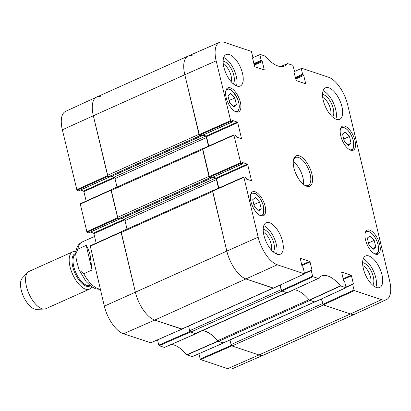 <?xml version="1.0" encoding="UTF-8"?>
<svg xmlns="http://www.w3.org/2000/svg" width="411" height="411" viewBox="0 0 411 411"><rect width="100%" height="100%" fill="white"/><g stroke="black" fill="none" stroke-linecap="round" stroke-linejoin="round"><path stroke-width="0.62" d="M314.78 301.946A1.279 0.581 -114.2 0 1 314.538 301.946L309.951 300.41A2.558 1.161 -114.2 0 1 309.396 300.076M314.538 301.946L223.075 342.964A1.279 0.581 65.8 0 0 223.317 342.959L314.677 301.993M223.075 342.964L218.482 341.428L309.951 300.41M308.99 299.732L217.578 340.724A2.558 1.161 65.8 0 0 218.482 341.428M217.578 340.724A34.519 15.669 65.8 0 0 202.402 330.629M287.166 292.622A2.558 1.161 -114.2 0 1 286.678 292.622L195.215 333.64A2.558 1.161 65.8 0 0 195.703 333.634L286.955 292.714M195.215 333.64L190.622 332.103L282.09 291.086L286.678 292.622M281.545 290.623A1.279 0.581 -114.2 0 1 281.119 289.688L189.656 330.701A1.279 0.581 65.8 0 0 190.622 332.103M189.656 330.701L188.562 326.108M273.356 288.08A1.279 0.581 -114.2 0 1 273.11 288.08L181.647 329.098A1.279 0.581 65.8 0 0 181.893 329.098L273.248 288.126M181.647 329.098L154.721 320.087A25.569 11.606 -114.2 0 1 135.347 292.108L121.158 232.549L212.626 191.536L226.81 251.095A25.569 11.606 65.8 0 0 246.184 279.069A25.569 11.606 -114.2 0 1 226.81 251.095L258.175 237.173L243.903 177.264L244.067 176.889L245.68 177.429L246.595 179.129L251.291 180.701L251.455 180.326L250.905 180.573M212.708 190.812L212.61 190.812A1.279 0.581 -114.2 0 1 212.79 190.601L121.327 231.614A1.279 0.581 65.8 0 0 121.158 232.549M127.004 229.071L124.985 220.615A1.279 0.581 65.8 0 0 124.019 219.212L121.594 218.4M119.92 219.109L118.512 218.77L209.975 177.752A1.279 0.581 -114.2 0 1 209.379 177.203M117.541 217.368L111.145 190.509L202.608 149.496L209.009 176.355L117.541 217.368A1.279 0.581 65.8 0 0 118.512 218.77M202.602 148.767A1.279 0.581 -114.2 0 1 202.777 148.561L111.314 189.574A1.279 0.581 65.8 0 0 111.145 190.509M116.986 187.031L114.972 178.574A1.279 0.581 65.8 0 0 114.001 177.172L111.576 176.36M109.901 177.069L108.499 176.73L199.962 135.712A1.279 0.581 -114.2 0 1 199.361 135.162M230.823 121.302L232.441 121.841L201.256 135.825L199.463 135.224L230.823 121.302L216.165 60.833A25.235 11.457 -114.2 0 1 219.515 42.348L188.197 56.024A25.569 11.606 65.8 0 0 184.801 74.756L198.991 134.315L107.528 175.327A1.279 0.581 65.8 0 0 108.499 176.73M107.528 175.327L93.338 115.774A25.569 11.606 -114.2 0 1 96.688 97.063L188.151 56.05A25.569 11.606 -114.2 0 1 193.047 56.024M231.408 345.358L200.198 359.014L200.589 359.574L227.72 368.657A25.235 11.457 65.8 0 0 232.508 368.652L263.826 354.976A25.569 11.606 -114.2 0 1 258.976 354.976L350.439 313.963A25.569 11.606 -114.2 0 0 355.335 313.937L263.872 354.95A25.569 11.606 -114.2 0 1 258.976 354.976L232.051 345.964L323.514 304.952L350.439 313.963A25.569 11.606 65.8 0 0 355.387 313.917L386.427 299.629A25.235 11.457 -114.2 0 1 381.547 299.676L354.416 290.592L354.025 290.032L322.918 304.32L323.308 304.88L350.439 313.963L381.547 299.676M321.453 298.977L322.543 303.554L231.08 344.567A1.279 0.581 65.8 0 0 232.051 345.964M231.08 344.567L229.985 339.969M280.03 285.116L281.119 289.688M322.974 304.489A1.279 0.581 -114.2 0 1 322.543 303.554M107.898 176.18L93.338 115.774L184.801 74.756A25.569 11.606 -114.2 0 1 188.151 56.05M199.962 135.712L201.205 136.128L201.38 135.815M202.685 135.229L205.469 136.159A1.279 0.581 -114.2 0 1 206.435 137.557L208.485 146.157M203.049 148.566L203.019 148.556A1.279 0.581 -114.2 0 0 202.777 148.561M209.975 177.752L211.218 178.169L211.398 177.855M212.703 177.269L215.482 178.199A1.279 0.581 -114.2 0 1 216.453 179.597L218.498 188.197M213.062 190.606L213.037 190.601A1.279 0.581 -114.2 0 0 212.79 190.601M273.11 288.08L246.184 279.069L273.485 288.075M92.064 269.991L83.752 273.721L79.164 269.95L77.129 263.071L76.133 258.349L75.752 254.147L77.89 249.112L86.202 245.382C87.795 247.787 89.12 251.188 90.184 255.596L92.064 269.991L86.202 245.382M75.943 251.614A20.452 9.289 65.8 0 0 72.711 251.83L29.094 271.388A20.452 9.289 65.8 0 0 27.671 272.416L22.286 278.134A17.385 7.891 65.8 0 0 21.223 289.981A17.385 7.891 65.8 0 0 36.266 309.313L44.116 309.093A20.452 9.289 65.8 0 0 45.832 308.712L89.449 289.154A20.452 9.289 65.8 0 0 91.761 286.888M27.671 272.416A20.452 9.289 65.8 0 0 26.417 286.354A20.452 9.289 65.8 0 0 44.116 309.093M72.711 251.83A20.452 9.289 65.8 0 0 70.034 266.796A20.452 9.289 65.8 0 0 89.449 289.154M171.356 344.433A34.853 15.824 -114.2 0 1 186.651 354.827L192.189 356.635M189.985 331.492L158.774 345.148L159.165 345.708L164.451 347.444L195.764 333.789L190.082 331.636M158.774 345.148L157.516 339.861M90.24 245.87L104.348 306.149A25.235 11.457 65.8 0 0 123.47 333.763L150.765 342.774M96.159 243.142L93.903 233.659L124.677 219.859M124.225 219.33L93.513 233.099L93.903 233.659M93.513 233.099L90.466 232.081M119.396 219.063L88.791 232.79M88.627 232.862L87.014 232.323L117.967 218.298M80.227 203.83L87.014 232.323M86.146 201.102L83.885 191.618L114.664 177.819M114.212 177.29L83.5 191.058L83.885 191.618M83.5 191.058L80.453 190.041M109.383 177.023L78.778 190.75M78.614 190.822L77.001 190.283L107.954 176.257M62.338 129.814L93.338 115.774A25.569 11.606 -114.2 0 1 96.636 97.083L65.596 111.371A25.235 11.457 65.8 0 0 62.338 129.814L77.001 190.283M200.198 359.014L198.939 353.727M223.461 342.897L217.845 341.13A34.519 15.669 65.8 0 0 202.166 330.737M227.72 368.657L258.976 354.976L231.84 345.898L231.511 345.502M96.636 97.083A25.569 11.606 -114.2 0 1 101.584 97.037M117.911 218.22L111.14 189.779M182.037 329.031L154.721 320.087A25.569 11.606 -114.2 0 1 135.347 292.108L121.153 231.825L90.143 245.87M196.016 333.496A34.519 15.669 65.8 0 0 195.806 333.753M253.155 57.586L259.829 54.668L259.901 54.293L265.372 56.173A34.853 15.824 65.8 0 0 284.515 65.976A34.853 15.824 65.8 0 0 287.53 63.587L292.863 65.292L294.595 71.499L293.911 72.105M259.829 54.668L261.175 60.314L253.772 63.638M253.931 64.301L261.566 60.874L261.175 60.314M261.566 60.874L253.988 64.542M254.147 65.205L262.3 61.552L261.91 60.992M262.3 61.552L264.191 69.49L263.641 69.736M252.493 57.966L254.774 66.772L264.026 69.865L264.191 69.49M252.657 57.894L253.001 58.013L252.488 58.244M219.515 42.348A25.235 11.457 -114.2 0 1 224.303 42.343L251.434 51.426L253.001 58.013M232.467 120.582L232.441 121.841M232.631 120.51L237.327 122.082L206.142 136.062L206.533 136.622L237.712 122.637L237.327 122.082M237.712 122.637L241.442 138.286L240.892 138.533M240.841 163.342L242.454 163.881L211.275 177.865L209.476 177.264L240.841 163.342L233.885 135.224L234.054 134.849L235.667 135.389L236.582 137.089L241.272 138.661L241.442 138.286M242.48 162.622L242.454 163.881M242.644 162.55L247.34 164.123L216.16 178.102L216.546 178.662L247.725 164.683L247.34 164.123M247.725 164.683L251.455 180.326M300.236 258.36L302.126 266.605L303.246 267.838L304.525 273.865L277.291 264.782A25.235 11.457 -114.2 0 1 258.175 237.173M300.4 258.288L309.653 261.386L301.731 264.936M301.885 265.598L310.038 261.946L309.653 261.386M310.038 261.946L311.928 269.883L311.374 270.135M304.597 273.505L311.255 270.52L311.322 270.145L311.862 270.258L311.928 269.883M311.255 270.52L312.601 276.171L281.494 290.459L281.879 291.019L287.227 292.771L318.278 278.463L312.987 276.726L312.601 276.171M341.659 272.226L343.55 280.466L344.67 281.705L346.016 287.351L345.851 287.726L340.478 285.845A34.853 15.824 65.8 0 0 321.207 276.105A34.853 15.824 65.8 0 0 318.32 278.432M341.824 272.154L351.076 275.252L343.154 278.802M343.313 279.465L351.462 275.807L351.076 275.252M351.462 275.807L353.357 283.749L352.797 284.001M346.021 287.371L352.679 284.381L352.746 284.011L353.29 284.124L353.357 283.749M352.679 284.381L354.025 290.032M294.584 71.452L301.258 68.529L301.422 68.154L328.553 77.237A25.235 11.457 -114.2 0 1 347.675 104.851L389.685 281.186A25.235 11.457 -114.2 0 1 386.427 299.629M301.258 68.529L302.604 74.18L295.196 77.504M295.355 78.167L302.989 74.74L302.604 74.18M302.989 74.74L295.411 78.409M295.571 79.071L303.724 75.413L303.333 74.859M303.724 75.413L305.614 83.356L305.065 83.603M293.922 71.833L296.197 80.633L305.45 83.731L305.614 83.356M294.086 71.761L294.43 71.874M365.497 239.777A13.167 5.98 -114.2 0 1 367.223 230.139A13.167 5.98 -114.2 0 1 378.063 239.711A13.167 5.98 -114.2 0 1 377.997 254.173A13.167 5.98 -114.2 0 1 365.497 239.777M250.89 201.416A13.167 5.98 -114.2 0 1 252.611 191.783A13.167 5.98 -114.2 0 1 263.456 201.349A13.167 5.98 -114.2 0 1 263.389 215.811A13.167 5.98 -114.2 0 1 250.89 201.416M226.127 97.484A13.167 5.98 -114.2 0 1 227.853 87.851A13.167 5.98 -114.2 0 1 238.693 97.417A13.167 5.98 -114.2 0 1 238.627 111.879A13.167 5.98 -114.2 0 1 226.127 97.484M340.74 135.841A13.167 5.98 -114.2 0 1 342.461 126.208A13.167 5.98 -114.2 0 1 353.306 135.779A13.167 5.98 -114.2 0 1 353.239 150.236A13.167 5.98 -114.2 0 1 340.74 135.841M363.345 268.609A17.257 7.835 -114.2 0 1 365.605 255.981A17.257 7.835 -114.2 0 1 379.815 268.522A17.257 7.835 -114.2 0 1 379.728 287.474A17.257 7.835 -114.2 0 1 363.345 268.609M263.924 235.333A17.257 7.835 -114.2 0 1 266.184 222.705A17.257 7.835 -114.2 0 1 280.394 235.246A17.257 7.835 -114.2 0 1 280.307 254.204A17.257 7.835 -114.2 0 1 263.924 235.333M223.861 67.173A17.257 7.835 -114.2 0 1 226.122 54.545A17.257 7.835 -114.2 0 1 240.332 67.085A17.257 7.835 -114.2 0 1 240.245 86.038A17.257 7.835 -114.2 0 1 223.861 67.173M323.282 100.448A17.257 7.835 -114.2 0 1 325.543 87.82A17.257 7.835 -114.2 0 1 339.753 100.361A17.257 7.835 -114.2 0 1 339.666 119.313A17.257 7.835 -114.2 0 1 323.282 100.448M311.898 174.012A16.62 7.547 65.8 0 0 302.316 157.547A16.62 7.547 65.8 0 0 293.567 159.535A16.62 7.547 65.8 0 0 305.27 185.633A16.62 7.547 65.8 0 0 311.898 174.012M342.553 134.15L345.209 131.962L349.458 136.457L351.071 143.228L348.415 145.417L344.166 140.916L342.553 134.15M234.845 98.101L236.448 104.831L233.828 107.086L229.554 102.56L227.951 95.83L230.571 93.574L234.845 98.101L229.045 100.418M252.703 199.725L255.359 197.537L259.608 202.032L261.216 208.803L258.565 210.992L254.317 206.492L252.703 199.725M367.311 238.082L369.967 235.893L374.216 240.394L375.829 247.16L373.173 249.349L368.924 244.853L367.311 238.082M322.918 304.32L321.628 298.9M293.834 289.729A34.519 15.669 -114.2 0 1 309.308 300.112L314.908 301.941M281.494 290.459L280.199 285.034M243.97 176.889L212.61 190.812L226.81 251.095L104.348 306.149M218.786 188.068L216.546 178.662M216.16 178.102L213.114 177.084M202.69 148.772L209.476 177.264M208.773 146.028L206.533 136.622M206.142 136.062L203.096 135.044M216.165 60.833L184.801 74.756L199.463 135.224M375.829 247.16L372.51 248.65M369.114 245.054L368.415 242.711M374.216 240.394L368.605 242.911M261.216 208.803L257.903 210.293M254.501 206.692L253.803 204.349M259.608 202.032L253.993 204.55M351.071 143.228L347.752 144.718M344.356 141.117L343.653 138.774M349.458 136.457L343.843 138.975M229.744 102.76L229.235 100.618M236.448 104.831L233.109 106.326M372.756 285.265A12.751 5.79 65.8 0 0 373.316 276.829A12.751 5.79 65.8 0 0 362.62 262.66M362.795 265.624A10.707 4.86 -114.2 0 1 370.552 277.204A10.707 4.86 -114.2 0 1 370.655 283.158M375.901 287.299A17.257 7.835 65.8 0 0 373.578 271.317A17.257 7.835 65.8 0 0 363.196 258.956M332.694 117.099A12.751 5.79 65.8 0 0 333.254 108.668A12.751 5.79 65.8 0 0 322.558 94.494M322.733 97.464A10.707 4.86 -114.2 0 1 330.49 109.043A10.707 4.86 -114.2 0 1 330.593 114.998M335.844 119.133A17.257 7.835 65.8 0 0 333.516 103.156A17.257 7.835 65.8 0 0 323.133 90.795M233.273 83.829A12.751 5.79 65.8 0 0 233.833 75.393A12.751 5.79 65.8 0 0 223.137 61.224M223.312 64.188A10.707 4.86 -114.2 0 1 231.069 75.768A10.707 4.86 -114.2 0 1 231.172 81.722M236.417 85.863A17.257 7.835 65.8 0 0 234.095 69.88A17.257 7.835 65.8 0 0 223.712 57.519M273.336 251.989A12.751 5.79 65.8 0 0 273.896 243.553A12.751 5.79 65.8 0 0 263.199 229.384M263.374 232.354A10.707 4.86 -114.2 0 1 271.126 243.934A10.707 4.86 -114.2 0 1 271.234 249.883M276.48 254.024A17.257 7.835 65.8 0 0 274.158 238.046A17.257 7.835 65.8 0 0 263.77 225.68M293.423 160.249A15.341 6.966 -114.2 0 1 295.607 157.48A15.341 6.966 -114.2 0 1 310.171 174.249A15.341 6.966 -114.2 0 1 308.163 185.474A15.341 6.966 -114.2 0 1 304.638 185.263M303.426 184.385A15.341 6.966 65.8 0 0 302.897 177.511A15.341 6.966 65.8 0 0 293.269 161.739M109.737 177.146L201.205 136.128M119.755 219.186L211.218 178.169M124.985 220.615L216.453 179.597M124.019 219.212L215.482 178.199M114.001 177.172L205.469 136.159M114.972 178.574L206.435 137.557M123.47 333.763L154.721 320.087L277.291 264.782M83.752 273.721A25.569 11.606 65.8 0 0 100.294 289.144M75.752 254.147L75.973 251.368C76.585 246.898 78.624 243.78 82.097 242.017A25.569 11.606 65.8 0 0 77.89 249.112M75.773 253.479A17.771 8.066 65.8 0 0 72.742 266.713A17.771 8.066 65.8 0 0 90.256 285.768M75.758 253.977A17.257 7.835 65.8 0 0 73.739 266.482A17.257 7.835 65.8 0 0 89.87 285.455M217.845 341.13L186.651 354.827M186.835 354.97L218.03 341.274M195.667 333.789L164.354 347.444M223.281 343.031L192.024 356.707M200.589 359.574L231.84 345.898M159.165 345.708L190.416 332.031M181.857 329.165L150.601 342.846M90.076 246.246L121.075 232.2M117.628 217.722L86.629 231.763M107.61 175.677L76.61 189.723M80.063 204.205L111.062 190.159M340.38 129.367A12.017 5.456 -114.2 0 1 346.889 129.388A12.017 5.456 -114.2 0 1 353.301 140.86A12.017 5.456 -114.2 0 1 349.494 149.686M225.773 91.011A12.017 5.456 -114.2 0 1 237.178 98.095A12.017 5.456 -114.2 0 1 234.881 111.33M250.53 194.942A12.017 5.456 -114.2 0 1 257.039 194.963A12.017 5.456 -114.2 0 1 263.451 206.435A12.017 5.456 -114.2 0 1 259.644 215.261M365.143 233.304A12.017 5.456 -114.2 0 1 371.652 233.325A12.017 5.456 -114.2 0 1 378.058 244.797A12.017 5.456 -114.2 0 1 374.257 253.623M376.034 254.337A12.53 5.687 65.8 0 0 376.281 254.239L377.678 253.022L378.305 251.645L378.141 244.864C376.476 238.827 373.738 234.506 369.926 231.912L366.026 231.378A12.53 5.687 65.8 0 0 365.795 231.496M261.422 215.975A12.53 5.687 65.8 0 0 261.668 215.883L263.066 214.665L263.698 213.288L263.533 206.502C261.869 200.465 259.125 196.15 255.313 193.55L251.419 193.016A12.53 5.687 65.8 0 0 251.183 193.139M351.277 150.4A12.53 5.687 65.8 0 0 351.523 150.308L352.915 149.09L353.547 147.713L353.383 140.927C351.718 134.89 348.98 130.575 345.163 127.975L341.269 127.441A12.53 5.687 65.8 0 0 341.032 127.564M236.664 112.044A12.53 5.687 65.8 0 0 236.911 111.946C239.926 109.829 240.06 105.273 237.322 98.28L232.595 91.196C230.365 89.1 228.388 88.391 226.656 89.084A12.53 5.687 65.8 0 0 226.42 89.208M280.698 66.572L287.53 63.587M309.493 300.261L340.662 285.989M340.478 285.845L309.308 300.112M345.851 287.726L314.744 302.018M318.181 278.468L287.13 292.776M281.879 291.019L312.987 276.726M230.437 120.742L199.073 134.664M202.525 149.147L233.885 135.224M212.538 191.187L243.903 177.264M240.45 162.782L209.091 176.704M304.428 273.865L273.32 288.152M323.308 304.88L354.416 290.592M119.853 219.181L211.316 178.169M109.835 177.141L201.303 136.128M100.361 289.406L95.732 288.887L91.139 286.446L86.105 281.612L79.277 270.217M82.097 242.017L94.561 236.428M195.764 333.789L164.451 347.444M192.122 356.707L223.379 343.031M150.698 342.846L181.95 329.165M119.452 219.084L88.725 232.862M109.439 177.043L78.712 190.822M111.129 189.784L80.124 203.83M280.667 66.567L287.572 63.556M287.227 292.771L318.278 278.463M293.922 72.146L294.528 71.874M252.498 58.28L253.104 58.013M201.354 135.825L232.539 121.841M233.957 134.849L202.592 148.772M211.372 177.865L242.552 163.881M273.418 288.152L304.525 273.86M304.52 273.192L311.322 270.145M345.949 287.058L352.746 284.011M314.841 302.013L345.954 287.726"/></g></svg>
